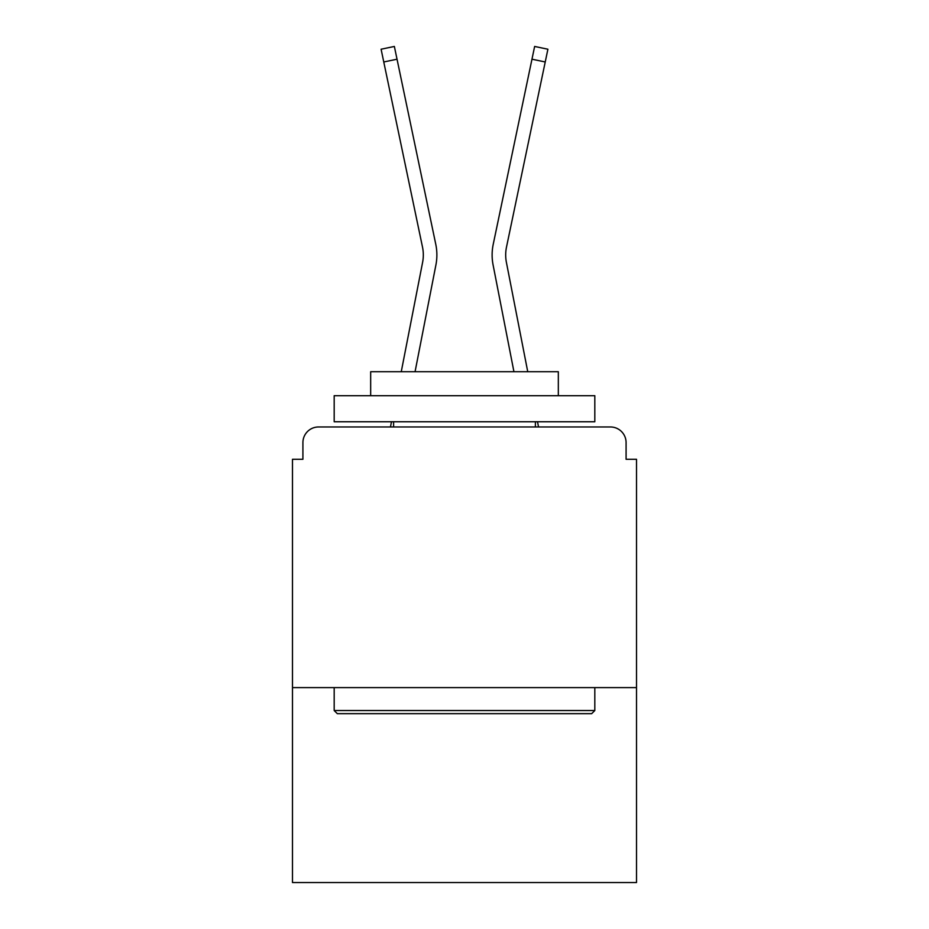 <?xml version="1.0" encoding="UTF-8"?>
<svg xmlns="http://www.w3.org/2000/svg" width="929" height="929" viewBox="0 0 929 929"><rect width="100%" height="100%" fill="white"/><g stroke="black" fill="none" stroke-linecap="round" stroke-linejoin="round"><path stroke-width="1.39" d="M636.516 687.599L636.516 459.286L626.088 459.286L626.088 442.61A15.642 15.642 0 0 0 610.458 426.968L318.542 426.968A15.642 15.642 0 0 0 302.912 442.61L302.912 459.286L292.484 459.286L292.484 882.55L636.516 882.55L636.516 687.599L292.484 687.599M302.912 442.61L302.912 459.286M610.458 426.968L545.811 426.968M383.189 426.968L318.542 426.968M626.088 459.286L626.088 442.61M401.258 371.716L422.602 262.35A38.577 38.577 0 0 0 422.498 247.056L381.099 49.225L394.361 46.45L435.771 244.281A52.129 52.129 0 0 1 435.91 264.939L415.066 371.716M527.742 371.716L506.398 262.35A38.577 38.577 0 0 1 506.502 247.056L545.23 61.976L531.969 59.201L493.229 244.281A52.129 52.129 0 0 0 493.09 264.939L513.934 371.716M397.031 59.201L435.771 244.281L397.031 59.201L435.771 244.281L397.031 59.201L383.77 61.976M390.47 426.968L391.481 421.754M422.602 262.35A38.577 38.577 0 0 0 422.498 247.056M506.398 262.35A38.577 38.577 0 0 1 506.502 247.056A38.577 38.577 0 0 0 506.398 262.35M531.969 59.201L493.229 244.281L534.639 46.45L547.901 49.225L545.23 61.976M538.53 426.968L537.519 421.754M337.308 713.658L334.185 710.534L594.815 710.534L591.692 713.658L337.308 713.658M594.815 395.696L594.815 421.754L334.185 421.754L334.185 395.696L594.815 395.696M370.671 395.696L370.671 371.716L558.329 371.716L558.329 395.696M594.815 687.599L594.815 710.534M334.185 687.599L334.185 710.534M535.394 421.754L535.394 426.968M393.606 421.754L393.606 426.968"/></g></svg>
